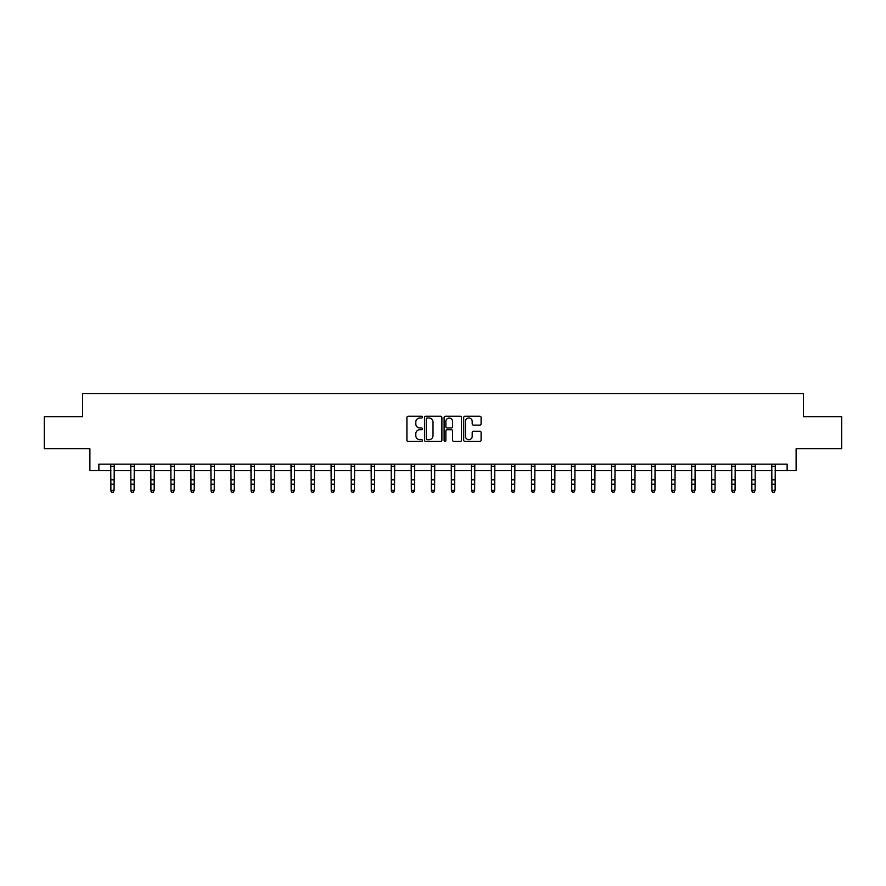 <?xml version="1.0" encoding="UTF-8"?>
<svg xmlns="http://www.w3.org/2000/svg" width="886" height="886" viewBox="0 0 886 886"><rect width="100%" height="100%" fill="white"/><g stroke="black" fill="none" stroke-linecap="round" stroke-linejoin="round"><path stroke-width="1.33" d="M422.456 417.118A0.886 0.886 0 0 0 421.57 416.232L408.18 416.232A1.263 1.263 0 0 0 406.918 417.494L406.918 440.187A1.263 1.263 0 0 0 408.18 441.45L421.57 441.45A0.886 0.886 0 0 0 422.456 440.563A0.886 0.886 0 0 0 421.57 439.677L419.842 439.677A4.031 4.031 0 0 1 415.811 435.646L415.811 433.752A4.031 4.031 0 0 1 419.842 429.721L421.57 429.721A0.886 0.886 0 0 0 422.456 428.846A0.886 0.886 0 0 0 421.57 427.96L419.842 427.96A4.031 4.031 0 0 1 415.811 423.929L415.811 422.035A4.031 4.031 0 0 1 419.842 418.004L421.57 418.004A0.886 0.886 0 0 0 422.456 417.118M479.835 425.125A1.263 1.263 0 0 0 481.098 423.862L481.098 417.494A1.263 1.263 0 0 0 479.835 416.232L464.962 416.232A1.263 1.263 0 0 0 463.699 417.494L463.699 440.187A1.263 1.263 0 0 0 464.962 441.45L479.835 441.45A1.263 1.263 0 0 0 481.098 440.187L481.098 432.501A1.263 1.263 0 0 0 479.835 431.238L473.467 431.238A1.263 1.263 0 0 0 472.205 432.501L472.205 436.311A3.367 3.367 0 0 1 468.838 439.677A3.367 3.367 0 0 1 465.471 436.311L465.471 421.371A3.367 3.367 0 0 1 468.838 418.004A3.367 3.367 0 0 1 472.205 421.371L472.205 423.862A1.263 1.263 0 0 0 473.467 425.125L479.835 425.125M98.878 470.577L98.878 464.153L787.122 464.153L787.122 470.577L796.115 470.577L796.115 448.748L841.7 448.748L841.7 416.641L803.436 416.641L803.436 393.528L82.564 393.528L82.564 416.641L44.3 416.641L44.3 448.748L89.885 448.748L89.885 470.577L110.883 470.577M441.892 417.494A1.263 1.263 0 0 0 440.641 416.232L425.767 416.232A1.263 1.263 0 0 0 424.505 417.494L424.505 440.187A1.263 1.263 0 0 0 425.767 441.45L440.641 441.45A1.263 1.263 0 0 0 441.892 440.187L441.892 417.494M445.359 416.232L460.233 416.232A1.263 1.263 0 0 1 461.495 417.494L461.495 440.187A1.263 1.263 0 0 1 460.233 441.45L453.876 441.45A1.263 1.263 0 0 1 452.613 440.187L452.613 430.984A1.263 1.263 0 0 0 451.351 429.721L447.131 429.721A1.263 1.263 0 0 0 445.868 430.984L445.868 440.563A0.886 0.886 0 0 1 444.982 441.45A0.886 0.886 0 0 1 444.107 440.563L444.107 417.494A1.263 1.263 0 0 1 445.359 416.232M114.084 470.577L130.906 470.577M134.118 470.577L150.941 470.577M154.153 470.577L170.976 470.577M174.188 470.577L190.999 470.577M194.211 470.577L211.034 470.577M214.246 470.577L231.069 470.577M234.281 470.577L251.092 470.577M254.304 470.577L271.127 470.577M274.339 470.577L291.162 470.577M294.373 470.577L311.196 470.577M314.397 470.577L331.22 470.577M334.432 470.577L351.255 470.577M354.466 470.577L371.289 470.577M374.49 470.577L391.313 470.577M394.525 470.577L411.348 470.577M414.559 470.577L431.382 470.577M434.594 470.577L451.406 470.577M454.618 470.577L471.441 470.577M474.652 470.577L491.475 470.577M494.687 470.577L511.51 470.577M514.711 470.577L531.534 470.577M534.745 470.577L551.568 470.577M554.78 470.577L571.603 470.577M574.804 470.577L591.626 470.577M594.838 470.577L611.661 470.577M614.873 470.577L631.696 470.577M634.908 470.577L651.719 470.577M654.931 470.577L671.754 470.577M674.966 470.577L691.789 470.577M695.001 470.577L711.812 470.577M715.024 470.577L731.847 470.577M735.059 470.577L751.882 470.577M755.093 470.577L771.916 470.577M775.117 470.577L787.122 470.577M427.152 418.004A0.886 0.886 0 0 0 426.266 418.879L426.266 438.803A0.886 0.886 0 0 0 427.152 439.677L428.979 439.677A4.031 4.031 0 0 0 433.01 435.646L433.01 422.035A4.031 4.031 0 0 0 428.979 418.004L427.152 418.004M452.613 421.437A3.367 3.367 0 0 0 449.235 418.07A3.367 3.367 0 0 0 445.868 421.437L445.868 426.698A1.263 1.263 0 0 0 447.131 427.96L451.351 427.96A1.263 1.263 0 0 0 452.613 426.698L452.613 421.437M110.717 464.153L110.883 490.346L114.084 490.346L113.12 492.472L111.846 492.184L113.12 492.472M113.12 492.184L114.084 490.346L114.25 464.153L110.728 464.175M111.846 492.472L110.883 491.054L111.846 492.184M133.155 492.184L134.118 490.346L134.284 464.153L130.763 464.175L130.906 490.346L134.118 490.346L133.155 492.472L131.87 492.184L133.155 492.472M131.87 492.472L130.906 491.054L131.87 492.184M153.189 492.184L154.153 490.346L154.319 464.153L150.786 464.175L150.941 490.346L154.153 490.346L153.189 492.472L151.905 492.184L153.189 492.472M151.905 492.472L150.941 491.054L151.905 492.184M173.224 492.184L174.188 490.346L174.343 464.153L170.821 464.175L170.976 490.346L174.188 490.346L173.224 492.472L171.939 492.184L173.224 492.472M171.939 492.472L170.976 491.054L171.939 492.184M190.844 464.153L190.999 490.346L194.211 490.346L193.248 492.472L191.963 492.184L193.248 492.472M193.248 492.184L194.211 490.346L194.377 464.153L190.855 464.175M191.963 492.472L190.999 491.054L191.963 492.184M213.282 492.184L214.246 490.346L214.412 464.153L210.879 464.175L211.034 490.346L214.246 490.346L213.282 492.472L211.998 492.184L213.282 492.472M211.998 492.472L211.034 491.054L211.998 492.184M233.317 492.184L234.281 490.346L234.425 464.175L230.914 464.175L231.069 490.346L234.281 490.346L233.317 492.472L232.032 492.184L233.317 492.472M232.032 492.472L231.069 491.054L232.032 492.184M253.341 492.184L254.304 490.346L254.47 464.153L250.948 464.175L251.092 490.346L254.304 490.346L253.341 492.472L252.056 492.184L253.341 492.472M252.056 492.472L251.092 491.054L252.056 492.184M273.375 492.184L274.339 490.346L274.505 464.153L270.972 464.175L271.127 490.346L274.339 490.346L273.375 492.472L272.091 492.184L273.375 492.472M272.091 492.472L271.127 491.054L272.091 492.184M293.41 492.184L294.373 490.346L294.529 464.153L291.007 464.175L291.162 490.346L294.373 490.346L293.41 492.472L292.125 492.184L293.41 492.472M292.125 492.472L291.162 491.054L292.125 492.184M313.434 492.184L314.397 490.346L314.552 464.175L311.041 464.175L311.196 490.346L314.397 490.346L313.434 492.472L312.16 492.184L313.434 492.472M312.16 492.472L311.196 491.054L312.16 492.184M333.468 492.184L334.432 490.346L334.598 464.153L331.065 464.175L331.22 490.346L334.432 490.346L333.468 492.472L332.184 492.184L333.468 492.472M332.184 492.472L331.22 491.054L332.184 492.184M353.503 492.184L354.466 490.346L354.621 464.153L351.1 464.175L351.255 490.346L354.466 490.346L353.503 492.472L352.218 492.184L353.503 492.472M352.218 492.472L351.255 491.054L352.218 492.184M373.538 492.184L374.49 490.346L374.656 464.153L371.134 464.175L371.289 490.346L374.49 490.346L373.538 492.472L372.253 492.184L373.538 492.472M372.253 492.472L371.289 491.054L372.253 492.184M393.561 492.184L394.525 490.346L394.68 464.175L391.169 464.175L391.313 490.346L394.525 490.346L393.561 492.472L392.276 492.184L393.561 492.472M392.276 492.472L391.313 491.054L392.276 492.184M411.182 464.153L411.348 490.346L414.559 490.346L413.596 492.472L412.311 492.184L413.596 492.472M413.596 492.184L414.559 490.346L414.726 464.153L411.193 464.175M412.311 492.472L411.348 491.054L412.311 492.184M433.631 492.184L434.594 490.346L434.749 464.153L431.227 464.175L431.382 490.346L434.594 490.346L433.631 492.472L432.346 492.184L433.631 492.472M432.346 492.472L431.382 491.054L432.346 492.184M453.654 492.184L454.618 490.346L454.784 464.153L451.262 464.175L451.406 490.346L454.618 490.346L453.654 492.472L452.369 492.184L453.654 492.472M452.369 492.472L451.406 491.054L452.369 492.184M473.689 492.184L474.652 490.346L474.807 464.175L471.286 464.175L471.441 490.346L474.652 490.346L473.689 492.472L472.404 492.184L473.689 492.472M472.404 492.472L471.441 491.054L472.404 492.184M491.309 464.153L491.475 490.346L494.687 490.346L493.724 492.472L492.439 492.184L493.724 492.472M493.724 492.184L494.687 490.346L494.842 464.153L491.32 464.175M492.439 492.472L491.475 491.054L492.439 492.184M513.747 492.184L514.711 490.346L514.877 464.153L511.355 464.175L511.51 490.346L514.711 490.346L513.747 492.472L512.462 492.184L513.747 492.472M512.462 492.472L511.51 491.054L512.462 492.184M533.782 492.184L534.745 490.346L534.911 464.153L531.379 464.175L531.534 490.346L534.745 490.346L533.782 492.472L532.497 492.184L533.782 492.472M532.497 492.472L531.534 491.054L532.497 492.184M553.816 492.184L554.78 490.346L554.935 464.153L551.413 464.175L551.568 490.346L554.78 490.346L553.816 492.472L552.532 492.184L553.816 492.472M552.532 492.472L551.568 491.054L552.532 492.184M571.437 464.153L571.603 490.346L574.804 490.346L573.84 492.472L572.566 492.184L573.84 492.472M573.84 492.184L574.804 490.346L574.97 464.153L571.448 464.175M572.566 492.472L571.603 491.054L572.566 492.184M593.875 492.184L594.838 490.346L595.004 464.153L591.483 464.175L591.626 490.346L594.838 490.346L593.875 492.472L592.59 492.184L593.875 492.472M592.59 492.472L591.626 491.054L592.59 492.184M613.909 492.184L614.873 490.346L615.039 464.153L611.506 464.175L611.661 490.346L614.873 490.346L613.909 492.472L612.625 492.184L613.909 492.472M612.625 492.472L611.661 491.054L612.625 492.184M633.944 492.184L634.908 490.346L635.063 464.153L631.541 464.175L631.696 490.346L634.908 490.346L633.944 492.472L632.659 492.184L633.944 492.472M632.659 492.472L631.696 491.054L632.659 492.184M651.564 464.153L651.719 490.346L654.931 490.346L653.968 492.472L652.683 492.184L653.968 492.472M653.968 492.184L654.931 490.346L655.097 464.153L651.575 464.175M652.683 492.472L651.719 491.054L652.683 492.184M674.002 492.184L674.966 490.346L675.132 464.153L671.599 464.175L671.754 490.346L674.966 490.346L674.002 492.472L672.718 492.184L674.002 492.472M672.718 492.472L671.754 491.054L672.718 492.184M694.037 492.184L695.001 490.346L695.145 464.175L691.634 464.175L691.789 490.346L695.001 490.346L694.037 492.472L692.752 492.184L694.037 492.472M692.752 492.472L691.789 491.054L692.752 492.184M714.061 492.184L715.024 490.346L715.19 464.153L711.668 464.175L711.812 490.346L715.024 490.346L714.061 492.472L712.776 492.184L714.061 492.472M712.776 492.472L711.812 491.054L712.776 492.184M734.095 492.184L735.059 490.346L735.225 464.153L731.692 464.175L731.847 490.346L735.059 490.346L734.095 492.472L732.811 492.184L734.095 492.472M732.811 492.472L731.847 491.054L732.811 492.184M754.13 492.184L755.093 490.346L755.249 464.153L751.727 464.175L751.882 490.346L755.093 490.346L754.13 492.472L752.845 492.184L754.13 492.472M752.845 492.472L751.882 491.054L752.845 492.184M774.154 492.184L775.117 490.346L775.272 464.175L771.761 464.175L771.916 490.346L775.117 490.346L774.154 492.472L772.88 492.184L774.154 492.472M772.88 492.472L771.916 491.054L772.88 492.184M114.084 479.813L110.883 479.813M114.084 484.221L110.883 484.221M114.084 466.269L110.883 466.269M134.118 479.813L130.906 479.813M134.118 484.221L130.906 484.221M134.118 466.269L130.906 466.269M154.153 479.813L150.941 479.813M154.153 484.221L150.941 484.221M154.153 466.269L150.941 466.269M174.188 479.813L170.976 479.813M174.188 484.221L170.976 484.221M174.188 466.269L170.976 466.269M194.211 479.813L190.999 479.813M194.211 484.221L190.999 484.221M194.211 466.269L190.999 466.269M214.246 479.813L211.034 479.813M214.246 484.221L211.034 484.221M214.246 466.269L211.034 466.269M234.281 479.813L231.069 479.813M234.281 484.221L231.069 484.221M234.281 466.269L231.069 466.269M254.304 479.813L251.092 479.813M254.304 484.221L251.092 484.221M254.304 466.269L251.092 466.269M274.339 479.813L271.127 479.813M274.339 484.221L271.127 484.221M274.339 466.269L271.127 466.269M294.373 479.813L291.162 479.813M294.373 484.221L291.162 484.221M294.373 466.269L291.162 466.269M314.397 479.813L311.196 479.813M314.397 484.221L311.196 484.221M314.397 466.269L311.196 466.269M334.432 479.813L331.22 479.813M334.432 484.221L331.22 484.221M334.432 466.269L331.22 466.269M354.466 479.813L351.255 479.813M354.466 484.221L351.255 484.221M354.466 466.269L351.255 466.269M374.49 479.813L371.289 479.813M374.49 484.221L371.289 484.221M374.49 466.269L371.289 466.269M394.525 479.813L391.313 479.813M394.525 484.221L391.313 484.221M394.525 466.269L391.313 466.269M414.559 479.813L411.348 479.813M414.559 484.221L411.348 484.221M414.559 466.269L411.348 466.269M434.594 479.813L431.382 479.813M434.594 484.221L431.382 484.221M434.594 466.269L431.382 466.269M454.618 479.813L451.406 479.813M454.618 484.221L451.406 484.221M454.618 466.269L451.406 466.269M474.652 479.813L471.441 479.813M474.652 484.221L471.441 484.221M474.652 466.269L471.441 466.269M494.687 479.813L491.475 479.813M494.687 484.221L491.475 484.221M494.687 466.269L491.475 466.269M514.711 479.813L511.51 479.813M514.711 484.221L511.51 484.221M514.711 466.269L511.51 466.269M534.745 479.813L531.534 479.813M534.745 484.221L531.534 484.221M534.745 466.269L531.534 466.269M554.78 479.813L551.568 479.813M554.78 484.221L551.568 484.221M554.78 466.269L551.568 466.269M574.804 479.813L571.603 479.813M574.804 484.221L571.603 484.221M574.804 466.269L571.603 466.269M594.838 479.813L591.626 479.813M594.838 484.221L591.626 484.221M594.838 466.269L591.626 466.269M614.873 479.813L611.661 479.813M614.873 484.221L611.661 484.221M614.873 466.269L611.661 466.269M634.908 479.813L631.696 479.813M634.908 484.221L631.696 484.221M634.908 466.269L631.696 466.269M654.931 479.813L651.719 479.813M654.931 484.221L651.719 484.221M654.931 466.269L651.719 466.269M674.966 479.813L671.754 479.813M674.966 484.221L671.754 484.221M674.966 466.269L671.754 466.269M695.001 479.813L691.789 479.813M695.001 484.221L691.789 484.221M695.001 466.269L691.789 466.269M715.024 479.813L711.812 479.813M715.024 484.221L711.812 484.221M715.024 466.269L711.812 466.269M735.059 479.813L731.847 479.813M735.059 484.221L731.847 484.221M735.059 466.269L731.847 466.269M755.093 479.813L751.882 479.813M755.093 484.221L751.882 484.221M755.093 466.269L751.882 466.269M775.117 479.813L771.916 479.813M775.117 484.221L771.916 484.221M775.117 466.269L771.916 466.269"/></g></svg>
